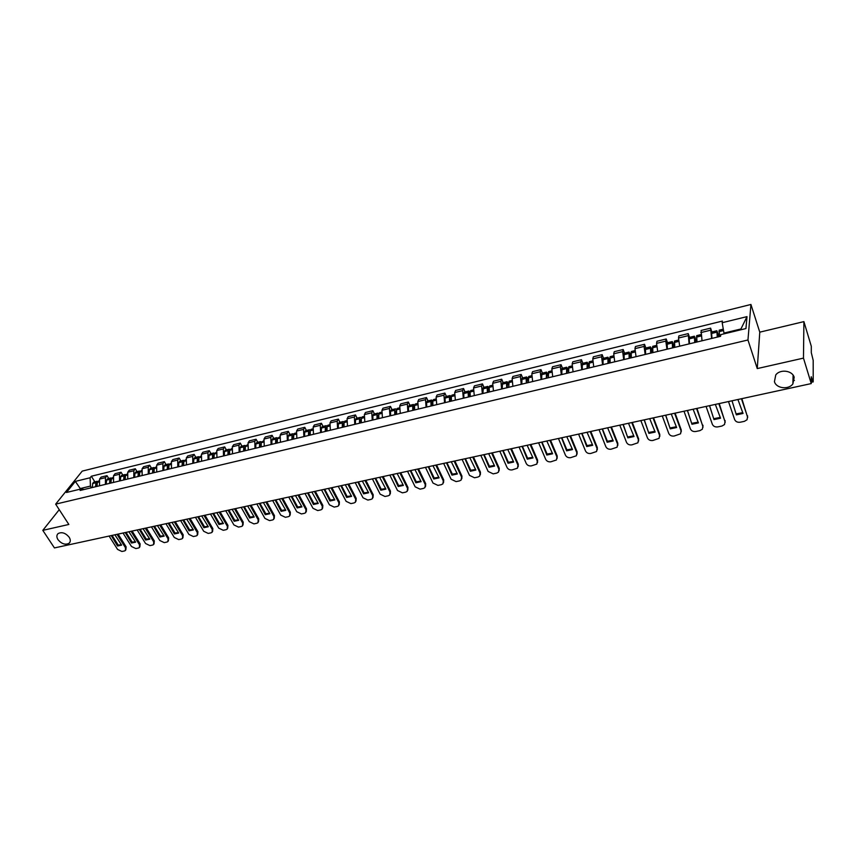 <?xml version="1.0" encoding="UTF-8"?>
<svg xmlns="http://www.w3.org/2000/svg" width="856" height="856" viewBox="0 0 856 856"><rect width="100%" height="100%" fill="white"/><g stroke="black" fill="none" stroke-linecap="round" stroke-linejoin="round"><path stroke-width="1.28" d="M69.176 537.226C70.695 539.751 70.663 541.773 69.079 543.282C65.345 545.154 61.653 543.956 58.005 539.687C56.475 537.14 56.507 535.107 58.101 533.577C61.846 531.726 65.538 532.935 69.176 537.226M794.175 377.303L792.891 383.884C788.59 390.015 776.232 388.496 774.434 381.658L775.761 374.949C780.083 368.893 792.442 370.455 794.175 377.303M803.474 358.118L803.902 321.621L759.775 332.16L750.926 304.469L82.208 471.121L55.651 504.141L747.962 339.982L757.26 368.583L803.474 358.118L811.242 383.584L54.442 547.926L42.8 530.356L68.844 524.461L55.651 504.141M803.902 321.621L811.306 346.295L811.295 352.64L813.189 360.376L813.2 381.594L811.242 382.429M59.246 509.684L42.8 530.356M811.242 380.888L812.44 380.62L811.253 376.726L811.242 383.584M812.44 380.62L813.093 382.022M711.582 338.484L710.608 328.137L701.096 330.459L702.027 340.784M711.892 331.946L710.608 328.137M689.091 343.898L688.224 333.605L678.872 335.894L678.498 338.024L679.685 346.166M689.54 337.382L688.224 333.605M666.952 349.227L665.797 341.127L666.203 338.987L656.991 341.244L656.563 343.374L657.697 351.452M667.541 342.721L666.203 338.987M645.167 354.47L644.065 346.423L644.525 344.294L635.452 346.509L634.97 348.638L636.04 356.663M645.884 347.985L644.525 344.294M623.703 359.638L622.665 351.634L623.168 349.505L614.244 351.688L613.709 353.817L614.726 361.799M624.548 353.164L623.168 349.505M602.581 364.72L601.586 356.77L602.153 354.651L593.358 356.802L592.769 358.921L593.743 366.85M603.555 358.268L602.153 354.651M581.78 369.728L580.828 361.831L581.449 359.702L572.782 361.82L572.15 363.939L573.071 371.825M582.872 363.297L581.449 359.702M561.29 374.661L560.391 366.807L561.055 364.688L552.527 366.775L551.842 368.893L552.708 376.726M562.499 368.24L561.055 364.688M541.11 379.518L540.254 371.718L540.971 369.599L532.56 371.654L531.833 373.772L532.657 381.551M542.426 373.12L540.971 369.599M521.229 384.301L520.427 376.544L521.186 374.436L512.905 376.458L512.123 378.566L512.905 386.302M522.663 377.924L521.186 374.436M501.637 389.02L500.888 381.305L501.691 379.197L493.527 381.198L492.703 383.306L493.441 390.989M503.178 382.653L501.691 379.197M482.345 393.664L481.628 386.002L482.474 383.895L474.427 385.863L473.571 387.961L474.267 395.6M483.982 387.319L482.474 383.895M463.321 398.233L462.657 390.625L463.545 388.528L455.617 390.464L454.707 392.562L455.36 400.148M465.065 391.92L463.545 388.528M444.585 402.748L443.954 395.183L444.885 393.086L437.074 394.99L436.121 397.088L436.731 404.631M446.425 396.446L444.885 393.086M426.106 407.189L425.518 399.677L426.491 397.58L418.787 399.463L417.803 401.55L418.381 409.05M428.043 400.908L426.491 397.58M407.905 411.575L407.349 404.096L408.365 402.01L400.769 403.872L399.741 405.958L400.276 413.416M409.928 405.316L408.365 402.01M389.951 415.898L389.437 408.462L390.486 406.375L382.996 408.205L381.937 410.291L382.439 417.707M392.069 409.65L390.486 406.375M372.253 420.157L371.782 412.774L372.863 410.687L365.48 412.496L364.389 414.572L364.838 421.944M374.457 413.93L372.863 410.687M354.801 424.351L354.363 417.011L355.486 414.935L348.199 416.712L347.076 418.787L347.493 426.117M357.091 418.145L355.486 414.935M337.596 428.492L337.189 421.195L338.345 419.119L331.165 420.874L329.999 422.95L330.384 430.236M339.96 422.308L338.345 419.119M320.625 432.58L320.262 425.325L321.439 423.26L314.355 424.983L313.157 427.058L313.51 434.292M323.065 426.416L321.439 423.26M303.891 436.614L303.548 429.391L304.768 427.326L297.781 429.038L296.55 431.103L296.872 438.293M306.405 430.461L304.768 427.326M287.37 440.583L287.07 433.414L288.312 431.349L281.421 433.04L280.169 435.094L280.458 442.252M289.97 434.452L288.312 431.349M271.084 444.499L270.817 437.373L272.09 435.319L265.285 436.977L264.001 439.032L264.258 446.147M273.749 438.4L272.09 435.319M255.013 448.373L254.778 441.279L256.083 439.235L249.374 440.872L248.058 442.916L248.283 449.989M257.752 442.285L256.083 439.235M239.156 452.193L238.952 445.141L240.279 443.087L233.656 444.713L232.318 446.757L232.511 453.787M241.959 446.115L240.279 443.087M223.512 455.959L223.33 448.94L224.689 446.896L218.162 448.501L216.793 450.534L216.953 457.532M226.38 449.903L224.689 446.896M208.072 459.672L207.922 452.696L209.303 450.663L202.861 452.236L201.46 454.269L201.599 461.224M211.004 453.637L209.303 450.663M192.835 463.342L192.707 456.409L194.119 454.375L187.753 455.927L186.33 457.96L186.448 464.872M195.821 457.329L194.119 454.375M177.791 466.959L177.695 460.068L179.129 458.035L172.848 459.576L171.403 461.598L171.489 468.478M180.841 460.967L179.129 458.035M162.95 470.533L162.875 463.674L164.331 461.651L158.135 463.171L156.659 465.193L156.723 472.031M166.053 464.562L164.331 461.651M148.291 474.064L148.249 467.237L149.725 465.225L143.605 466.723L142.107 468.735L142.149 475.54M151.459 468.104L149.725 465.225M133.825 477.541L133.804 470.757L135.302 468.746L129.256 470.222L127.747 472.234L127.758 478.996M137.035 471.613L135.302 468.746M119.53 480.976L119.54 474.235L121.06 472.234L115.089 473.689L113.559 475.69L113.538 482.42M122.804 475.069L121.06 472.234M105.427 484.378L105.449 477.669L107 475.669L101.104 477.102L99.553 479.103L99.51 485.801M108.744 478.483L107 475.669M740.868 329.774L740.943 328.971L723.962 333.08L724.208 333.797M723.962 333.08L722.186 322.712L746.999 316.624L745.951 328.554L720.763 334.632L720.57 336.322L80.1 490.467L81.341 488.894L66.436 492.489L75.339 481.393L90.126 477.766L90.426 486.101L80.271 488.551L79.683 489.29M722.186 322.712L722.389 321.075L91.346 476.236L90.126 477.766M750.926 304.469L747.962 339.982M759.775 332.16L757.26 368.583M80.603 489.076L75.339 481.393M91.464 487.738L90.426 486.101M94.866 481.853L91.346 476.236M84.081 489.514L81.341 488.894M794.411 380.417L792.966 380.738M746.999 316.624L740.943 328.971M719.607 336.558L719.158 330.181L723.299 329.175M719.265 336.643L716.836 330.748L717.275 337.114M716.836 330.748L711.539 332.032L711.967 338.398M728.499 401.55L734.651 419.59C735.646 421.676 737.498 422.554 740.194 422.222L744.388 421.345L747.02 419.782L747.545 416.872L741.446 398.736M732.019 400.79L736.374 414.86L743.04 413.448L737.915 399.506M736.374 414.86L732.008 400.79M717.638 337.029L717.264 332.599L718.88 336.729M747.684 417.568L741.842 398.65M736.46 413.855L742.773 412.646M697.019 341.993L696.656 335.648L700.775 334.643M696.87 342.026L694.366 336.205L694.719 342.55M694.366 336.205L689.155 337.467L689.497 343.802M706.072 406.418L712.353 424.276C713.358 426.352 715.188 427.219 717.842 426.887L721.972 426.031L724.518 424.533L725.032 421.612L718.815 403.647M709.571 405.658L713.99 419.601L720.549 418.21L715.338 404.406M713.99 419.601L709.528 405.669M695.104 342.454L694.794 338.045L696.442 342.132M725.192 422.404L719.243 403.561M714.107 418.605L720.281 417.428M674.785 347.343L674.496 341.03L678.455 340.067M674.742 347.108L672.249 341.576L672.516 347.889M672.249 341.576L667.124 342.828L667.38 349.13M683.998 411.212L690.385 428.899C691.402 430.953 693.221 431.82 695.832 431.488L699.898 430.643L702.359 429.209L702.872 426.277L696.549 408.483M687.475 410.452L691.958 424.266L698.421 422.896L693.125 409.232M691.958 424.266L687.389 410.473M672.934 347.793L672.677 343.395L674.368 347.44M703.054 427.155L696.998 408.387M692.097 423.271L698.143 422.136M652.893 352.608L652.7 346.327L656.488 345.407M652.7 351.42L650.474 346.873L650.667 353.143M650.474 346.873L645.435 348.092L645.606 354.363M662.255 415.93L668.761 433.446C669.788 435.479 671.586 436.335 674.175 436.025L680.552 433.81L681.066 430.857L674.614 413.245M665.733 415.181L670.259 428.867L676.625 427.519L671.243 413.983M670.259 428.867L665.604 415.203M651.106 353.036L650.902 348.67L652.636 352.672M681.248 431.831L681.216 429.862L675.095 413.148M670.419 427.872L676.347 426.77M631.343 357.797L631.225 351.549L634.863 350.66M631.054 355.882L629.042 352.073L629.149 358.322M629.042 352.073L624.077 353.282L624.163 359.531M640.855 420.585L647.468 437.93C648.506 439.941 650.293 440.797 652.839 440.487L659.077 438.347L659.58 435.383L653.032 417.942M644.311 419.836L648.902 433.393L655.161 432.066L649.715 418.659M648.902 433.393L644.161 419.868M629.62 358.215L629.47 353.87L631.236 357.829M659.773 436.432L659.751 434.388L653.535 417.824M649.083 432.398L654.894 431.338M610.125 362.901L610.082 356.685L613.559 355.839M609.793 360.408L607.931 357.209L607.974 363.425M607.931 357.209L603.041 358.397L603.063 364.603M619.787 425.154L626.496 442.338C627.544 444.339 629.31 445.184 631.824 444.874L637.923 442.798L638.426 439.834L631.771 422.554M623.222 424.416L627.855 437.855L634.029 436.539L628.497 423.26M627.855 437.855L623.029 424.448M608.466 363.308L608.359 358.985L610.093 362.719M638.63 440.968L638.619 438.839L632.306 422.436M628.069 436.86L633.75 435.832M589.238 367.93L589.27 361.735L592.598 360.932M588.875 364.977L587.152 362.249L587.109 368.444M587.152 362.249L582.337 363.425L582.273 369.61M599.029 429.669L605.845 446.682C606.893 448.662 608.648 449.496 611.12 449.197L617.101 447.196L617.593 444.211L610.831 427.101M602.453 428.92L607.364 441.257L607.139 442.242L613.217 440.958L607.61 427.797M607.139 442.242L602.228 428.974M587.623 368.315L587.569 364.014L589.11 367.117M617.807 445.42L617.807 443.226L611.398 426.984M607.364 441.257L612.939 440.262M568.662 372.884L568.769 366.721L571.947 365.951M568.298 369.546L566.683 367.224L566.565 373.387M566.683 367.224L561.932 368.38L561.803 374.532M578.581 434.099L585.493 450.962C586.553 452.92 588.297 453.755 590.736 453.466L596.578 451.519L597.06 448.533L590.212 431.585M581.984 433.361L586.97 445.58L586.724 446.565L592.705 445.302L587.045 432.269M586.724 446.565L581.738 433.425M567.111 373.259L567.1 368.979L568.47 371.558M597.285 449.807L597.306 447.549L590.801 431.456M586.97 445.58L592.438 444.617M548.396 377.764L548.568 371.632L551.606 370.894M548.043 374.104L546.513 372.125L546.331 378.256M546.513 372.125L541.837 373.259L541.645 379.39M558.444 438.475L565.442 455.189C566.512 457.125 568.245 457.949 570.642 457.66L576.377 455.777L576.848 452.792L569.903 435.993M561.836 437.737L566.886 449.849L566.608 450.834L572.514 449.582L566.779 436.667M566.608 450.834L561.547 437.801M546.898 378.127L546.931 373.869L548.161 376.009M577.072 454.129L577.105 451.808L570.513 435.854M566.886 449.849L572.236 448.919M528.43 382.568L528.676 376.458L531.565 375.763M528.099 378.641L526.643 376.95L526.098 378.277L526.397 383.06M526.643 376.95L522.042 378.074L521.775 384.173M538.606 442.787L545.689 459.34C546.759 461.266 548.482 462.08 550.857 461.801L556.464 459.961L556.924 456.976L549.884 440.337M541.976 442.049L547.091 454.055L546.802 455.028L552.612 453.798L546.813 441M546.802 455.028L541.666 442.124M526.986 382.91L527.061 378.684L528.173 380.46M557.16 458.377L557.202 455.991L550.526 440.198M547.091 454.055L552.334 453.145M508.764 387.297L509.074 381.22L511.835 380.556M508.464 383.146L507.073 381.712L506.495 383.028L506.763 387.779M507.073 381.712L502.536 382.814L502.205 388.881M519.057 447.035L526.226 463.438C527.307 465.343 529.008 466.156 531.351 465.878L536.84 464.091L537.301 461.106L530.174 444.617M522.406 446.308L527.585 458.195L527.275 459.169L532.999 457.949L527.135 445.281M527.275 459.169L522.064 446.372M507.373 387.64L507.201 384.066L507.49 383.424L508.496 384.9M537.536 462.561L537.6 460.132L530.838 444.467M527.585 458.195L532.732 457.318M489.386 391.962L489.151 387.244L489.76 385.917L492.382 385.275M489.118 387.629L487.792 386.398L487.182 387.715L487.417 392.444M487.792 386.398L483.319 387.479L482.923 393.514M499.786 451.219L507.041 467.472C508.122 469.366 509.823 470.169 512.123 469.901L517.505 468.168L517.955 465.172L510.743 448.833M503.125 450.491L508.357 462.272L508.036 463.246L513.675 462.047L507.758 449.486M508.036 463.246L502.761 450.566M488.038 392.283L487.899 388.742L488.198 388.089L489.118 389.298M518.19 466.68L518.265 464.198L511.439 448.683M508.357 462.272L513.407 461.427M470.286 396.563L470.083 391.866L470.725 390.539L473.218 389.929M470.062 392.08L468.788 391.01L468.146 392.337L468.35 397.024M468.788 391.01L464.38 392.08L463.727 393.407L463.92 398.094M480.805 455.339L488.134 471.453L493.184 473.86L496.683 473.122L498.46 472.17L498.888 469.184L491.601 452.995M484.122 454.622L489.418 466.295L489.065 467.258L494.629 466.081L488.658 453.637M489.065 467.258L483.726 454.707M468.992 396.874L468.885 393.343L469.195 392.701L470.03 393.674M499.134 470.747L499.219 468.211L492.307 452.835M489.418 466.295L494.361 465.482M451.465 401.09L451.294 396.414L451.968 395.098L454.343 394.52M451.294 396.489L450.053 395.558L449.389 396.884L449.55 401.55M450.053 395.558L445.709 396.617L445.034 397.933L445.195 402.598M462.09 459.405L469.495 475.369L474.502 477.766L477.958 477.038L479.681 476.118L480.098 473.143L472.726 457.093M465.397 458.688L470.736 470.254L470.372 471.228L475.861 470.062L469.826 457.725M470.372 471.228L464.969 458.773M450.106 398.233L451.219 398.008L450.459 397.238L450.138 397.88L450.224 401.389M480.344 474.738L480.451 472.17L473.464 456.933M470.736 470.254L475.583 469.473M432.922 405.551L432.783 400.908L433.478 399.591L435.725 399.046M432.783 400.854L431.595 400.052L430.9 401.368L431.039 406.012M431.595 400.052L427.315 401.09L426.609 402.406L426.737 407.039M443.643 463.406L451.112 479.242L456.098 481.607L459.501 480.901L461.17 480.013L461.566 477.038L454.129 461.127M446.928 462.689L452.332 474.16L451.947 475.123L457.35 473.978L451.273 461.748M451.947 475.123L446.479 462.786M431.724 405.84L431.659 402.352L431.991 401.71L432.697 402.309M461.833 478.675L461.94 476.075L454.889 460.967M452.332 474.16L457.083 473.4M414.636 409.949L414.529 405.337L415.246 404.021L417.386 403.497M414.55 405.177L413.395 404.471L412.667 405.787L412.785 410.399M413.395 404.471L409.179 405.498L408.44 406.814L408.547 411.426M425.453 467.355L432.997 483.052L437.94 485.406L441.3 484.699L442.916 483.854L443.301 480.879L435.8 465.108M428.728 466.648L434.174 478.012L433.778 478.975L439.107 477.851L432.976 465.728M433.778 478.975L428.257 466.745M413.48 410.238L413.448 406.76L413.79 406.119L414.432 406.579M443.569 482.559L443.697 479.916L436.571 464.947M434.174 478.012L438.839 477.284M396.617 414.293L396.531 409.703L397.28 408.387L399.303 407.895M396.574 409.457L395.451 408.826L394.702 410.142L394.787 414.732M395.451 408.826L391.288 409.842L390.518 411.297L390.604 415.738M407.52 471.249L415.139 486.807L420.05 489.151L423.356 488.455L424.918 487.631L425.293 484.667L417.717 469.035M410.784 470.543L416.284 481.81L415.866 482.773L421.12 481.661L414.946 469.644M415.866 482.773L410.291 470.65M395.504 414.561L395.483 411.105L396.435 410.827M425.571 486.379L425.7 483.704L418.509 468.863M416.284 481.81L420.852 481.104M378.844 418.573L378.791 414.004L379.561 412.688L381.476 412.228M378.855 413.673L377.764 413.127L376.993 414.443L377.036 419.001M377.764 413.127L373.655 414.122L372.863 415.577L372.927 419.996M389.844 475.091L397.516 490.509L402.395 492.842L405.658 492.157L407.178 491.365L407.542 488.401L399.902 472.908M393.086 474.385L398.629 485.566L398.2 486.518L403.379 485.416L397.152 473.507M398.2 486.518L392.572 474.502M377.774 418.83L377.785 415.395L378.694 415.021M407.82 490.146L407.959 487.449L400.715 472.726M398.629 485.566L403.112 484.87M361.328 422.789L361.307 418.242L362.099 416.936L363.896 416.498M361.382 417.856L360.323 417.364L359.52 418.67L359.541 423.217M360.323 417.364L356.278 418.349L355.443 419.804L355.486 424.191M372.403 478.879L380.15 494.169L384.986 496.48L388.207 495.806L389.683 495.036L390.026 492.093L382.322 476.728M375.634 478.172L381.22 489.258L380.781 490.21L385.895 489.129L379.625 477.306M380.781 490.21L375.099 478.29M360.301 423.035L360.323 419.611L361.2 419.183M390.315 493.859L390.464 491.13L383.156 476.546M381.22 489.258L385.628 488.594M344.048 426.941L344.048 422.425L344.872 421.12L346.562 420.703M344.155 421.976L343.117 421.548L342.293 422.853L342.293 427.369M343.117 421.548L339.126 422.511L338.302 423.816L338.291 428.332M355.208 482.613L363.008 497.775L367.812 500.065L370.99 499.401L372.424 498.663L372.756 495.72L364.988 480.484M358.418 481.917L364.057 492.896L363.597 493.848L368.636 492.778L362.323 481.061M363.597 493.848L357.862 482.035M343.063 427.187L343.106 423.784L343.941 423.292M373.045 497.518L373.205 494.768L365.844 480.302M364.057 492.896L368.38 492.264M327.013 431.05L327.035 426.555L327.88 425.25L329.474 424.854M327.163 426.053L326.147 425.667L325.312 426.973L325.28 431.467M326.147 425.667L322.22 426.62L321.364 427.925L321.332 432.408M338.248 486.294L346.113 501.327L350.885 503.606L354.01 502.954L355.401 502.237L355.721 499.305L347.9 484.196M341.448 485.598L347.119 496.491L346.648 497.443L351.623 496.384L345.268 484.774M346.648 497.443L340.87 485.727M326.061 431.274L326.136 427.893L326.928 427.358M356.021 501.124L356.192 498.353L348.767 484.015M347.119 496.491L351.356 495.881M310.204 435.094L310.257 430.622L311.124 429.316L312.611 428.952M310.407 430.076L309.423 429.733L308.556 431.039L308.492 435.501M309.423 429.733L305.539 430.675L304.661 431.98L304.608 436.442M321.524 489.932L329.432 504.837L334.172 507.094L337.264 506.452L338.612 505.768L338.923 502.846L331.037 487.856M324.702 489.236L330.416 500.043L329.935 500.985L334.835 499.947L328.447 488.423M329.935 500.985L324.103 489.365M309.294 435.308L309.358 432.087L310.15 431.381M339.222 504.687L339.393 501.894L331.925 487.663M330.416 500.043L334.578 499.444M293.629 439.075L293.704 434.634L294.592 433.329L295.983 432.997M293.875 434.046L292.913 433.746L292.024 435.041L291.939 439.481M292.913 433.746L289.082 434.677L288.183 435.971L288.098 440.412M305.014 493.505L312.986 508.304L317.694 510.55L320.743 509.909L322.049 509.245L322.338 506.335L314.409 491.472M308.181 492.821L313.938 503.542L313.435 504.484L318.282 503.456L311.851 492.029M313.435 504.484L307.561 492.96M292.752 439.289L292.838 436.089L293.597 435.351M322.648 508.186L322.83 505.382L315.308 491.28M313.938 503.542L318.015 502.964M277.28 443.012L277.376 438.593L279.58 436.977M277.569 437.972L276.627 437.694L275.718 439L275.611 443.419M276.627 437.694L272.85 438.614L271.93 439.92L271.823 444.328M288.74 497.047L296.754 511.717L301.43 513.942L304.436 513.322L305.71 512.669L305.988 509.769L297.995 495.036M291.885 496.362L297.674 506.987L297.16 507.929L301.943 506.913L295.47 495.581M297.16 507.929L291.243 496.501M276.445 443.215L276.541 440.038L277.269 439.278M306.298 511.642L306.491 508.828L298.915 494.832M297.674 506.987L301.676 506.442M261.144 446.896L261.273 442.499L263.402 440.915M261.487 441.846L260.556 441.6L259.636 442.894L259.507 447.292M260.556 441.6L256.832 442.509L255.869 443.943L255.762 448.191M272.668 500.535L280.736 515.087L285.38 517.302L288.344 516.682L289.585 516.061L289.842 513.161L281.806 498.545M275.803 499.851L281.635 510.39L281.11 511.332L285.818 510.337L279.313 499.091M281.11 511.332L275.15 500M260.342 447.089L261.155 443.151M290.163 515.055L290.366 512.23L282.737 498.353M281.635 510.39L285.562 509.866M245.233 450.727L245.372 446.351L247.427 444.788M245.619 445.666L244.709 445.452L243.757 446.746L243.607 451.123M244.709 445.452L241.028 446.351L240.076 447.645L239.915 452.011M256.811 503.981L264.921 518.404L269.544 520.609L272.465 519.999L273.674 519.399L273.92 516.521L265.831 502.023M259.935 503.296L265.799 513.75L265.264 514.691L269.908 513.707L263.381 502.558M265.264 514.691L259.261 503.446M244.463 450.909L245.255 446.982M274.252 518.415L274.444 515.58L266.772 501.819M265.799 513.75L269.651 513.247M229.526 454.504L229.686 450.16L231.676 448.619M229.954 449.443L229.066 449.25L228.092 450.545L227.921 454.889M229.066 449.25L225.428 450.138L224.465 451.422L224.283 455.767M241.167 507.373L249.321 521.689L253.911 523.883L256.8 523.273L257.977 522.695L258.202 519.827L250.07 505.447M244.281 506.699L250.166 517.067L249.62 517.998L254.211 517.035L247.641 505.971M249.62 517.998L243.586 506.848M228.787 454.686L229.569 450.77M258.533 521.743L258.737 518.886L251.033 505.233M250.166 517.067L253.954 516.585M214.021 458.238L214.214 453.915L216.129 452.396M214.503 453.177L213.626 453.006L212.641 454.29L212.449 458.623M213.626 453.006L210.041 453.873L209.046 455.167L208.853 459.479M225.727 510.732L233.923 524.931L238.482 527.103L241.328 526.504L242.473 525.948L242.687 523.091L234.512 508.817M228.82 510.058L234.747 520.341L234.18 521.272L238.717 520.309L232.115 509.341M234.18 521.272L228.113 510.208M213.326 458.409L214.096 454.515M243.029 525.006L243.243 522.16L235.486 508.614M234.747 520.341L238.46 519.87M198.72 461.919L198.934 457.618L200.786 456.12M199.245 456.858L198.389 456.708L197.383 457.992L197.169 462.294M198.389 456.708L194.847 457.564L193.841 458.848L193.617 463.15M210.49 514.039L218.729 528.131L223.245 530.292L226.07 529.704L227.182 529.158L227.375 526.312L219.157 512.155M213.561 513.365L219.521 523.572L218.943 524.503L223.416 523.551L216.793 512.669M218.943 524.503L212.834 513.525M198.057 462.08L198.817 458.206M227.717 528.259L227.931 525.381L220.142 511.942M219.521 523.572L223.17 523.123M183.623 465.557L183.858 461.277L185.645 459.8M184.19 460.496L183.345 460.357L182.328 461.641L182.093 465.921M183.345 460.357L179.856 461.213L178.829 462.497L178.594 466.766M195.446 517.302L203.717 531.287L208.211 533.427L210.993 532.849L212.074 532.325L212.256 529.49L204.006 515.451M198.506 516.639L204.488 526.772L203.91 527.692L208.318 526.75L201.674 515.954M203.91 527.692L197.768 516.799M182.991 465.707L183.73 461.855M212.609 531.469L212.834 528.569L205.001 515.226M204.488 526.772L208.072 526.333M168.728 469.142L168.974 464.883L170.697 463.438M169.328 464.08L167.455 465.247L167.209 469.505M168.493 463.973L165.048 464.808L164.01 466.092L163.753 470.34M180.595 520.534L188.909 534.401L193.37 536.53L196.12 535.963L197.169 535.449L197.329 532.625L189.037 518.693M183.644 519.87L189.647 529.918L189.058 530.838L193.413 529.918L186.736 519.196M189.058 530.838L182.884 520.031M168.118 469.291L168.846 465.461M197.683 534.636L197.918 531.704L190.053 518.479M189.647 529.918L193.167 529.5M154.016 472.683L154.283 468.446L155.942 467.023M154.658 467.633L152.785 468.81L152.518 473.047M153.834 467.526L150.431 468.36L149.383 469.634L149.105 473.86M165.925 523.712L174.282 537.482L178.711 539.601L181.429 539.034L182.456 538.531L182.596 535.728L174.271 521.903M168.964 523.059L174.999 533.031L174.399 533.941L178.701 533.031L171.992 522.395M174.399 533.941L168.193 523.219M153.438 472.822L154.144 469.024M182.949 537.761L183.195 534.807L175.287 521.679M174.999 533.031L178.455 532.625M139.485 476.182L139.774 471.966L141.379 470.554M140.17 471.132L138.298 472.319L138.009 476.535M139.368 471.046L136.008 471.859L134.938 473.133L134.638 477.348M151.448 526.857L159.837 540.521L164.245 542.629L166.92 542.062L167.926 541.581L168.054 538.788L159.687 525.07M154.476 526.205L160.532 536.102L159.922 537.012L164.17 536.113L157.44 525.563M159.922 537.012L153.684 526.376M138.94 476.31L139.635 472.555M168.407 540.842L168.653 537.878L160.725 524.846M160.532 536.102L163.924 535.706M125.147 479.628L125.458 475.433L126.998 474.053M125.875 474.588L123.992 475.786L123.681 479.981M125.083 474.513L121.766 475.326L120.675 476.599L120.364 480.783M137.153 529.96L145.574 543.517L149.95 545.614L152.593 545.058L153.566 544.587L153.684 541.816L145.285 528.195M140.159 529.308L146.248 539.13L145.627 540.04L149.821 539.152L143.07 528.676M145.627 540.04L139.357 529.49M124.623 479.756L125.308 476.032M154.048 543.892L154.305 540.896L146.333 527.97M146.248 539.13L149.575 538.756M110.98 483.041L111.312 478.868L112.789 477.498M111.751 478.012L109.868 479.221L109.547 483.383M110.97 477.948L107.696 478.739L106.593 480.013L106.262 484.175M123.039 533.031L131.482 546.481L135.837 548.568L138.447 548.022L139.4 547.562L139.496 544.801L131.064 531.287M126.035 532.379L132.134 542.126L131.503 543.036L135.655 542.158L128.882 531.758M131.503 543.036L125.211 532.56M110.499 483.159L111.162 479.467M139.86 546.888L140.127 543.881L132.124 531.052M132.134 542.126L135.409 541.773M97.006 486.401L97.349 482.249L98.772 480.911M97.809 481.382L95.926 482.602L95.572 486.743M97.038 481.329L93.796 482.121L92.683 483.383L92.33 487.524M109.097 536.059L117.572 549.413L121.894 551.478L124.473 550.943L125.404 550.494L125.49 547.744L117.026 534.337M112.072 535.407L118.203 545.079L117.561 545.989L121.659 545.122L114.865 534.807M117.561 545.989L111.248 535.589M96.535 486.518L97.188 482.87M125.853 549.852L126.121 546.834L118.096 534.101M118.203 545.079L121.413 544.737M113.559 475.69L119.54 474.235M127.747 472.234L133.804 470.757M142.107 468.735L148.249 467.237M156.659 465.193L162.875 463.674M171.403 461.598L177.695 460.068M186.33 457.96L192.707 456.409M201.46 454.269L207.922 452.696M216.793 450.534L223.33 448.94M232.318 446.757L238.952 445.141M248.058 442.916L254.778 441.279M264.001 439.032L270.817 437.373M280.169 435.094L287.07 433.414M296.55 431.103L303.548 429.391M313.157 427.058L320.262 425.325M329.999 422.95L337.189 421.195M347.076 418.787L354.363 417.011M364.389 414.572L371.782 412.774M381.937 410.291L389.437 408.462M399.741 405.958L407.349 404.096M417.803 401.55L425.518 399.677M436.121 397.088L443.954 395.183M454.707 392.562L462.657 390.625M473.571 387.961L481.628 386.002M492.703 383.306L500.888 381.305M512.123 378.566L520.427 376.544M531.833 373.772L540.254 371.718M551.842 368.893L560.391 366.807M572.15 363.939L580.828 361.831M592.769 358.921L601.586 356.77M613.709 353.817L622.665 351.634M634.97 348.638L644.065 346.423M656.563 343.374L665.797 341.127M678.498 338.024L687.882 335.745M700.786 332.599L710.32 330.277M99.553 479.103L105.449 477.669M718.954 331.668L723.534 330.566M718.944 331.507L723.513 330.405M711.315 333.359L716.611 332.075M711.325 333.519L716.622 332.235M717.189 333.626L717.777 333.476M747.62 415.877L747.545 416.872M696.399 337.136L700.946 336.034M696.388 336.975L700.925 335.884M688.887 338.805L694.098 337.531M688.898 338.955L694.109 337.692M694.687 339.072L695.329 338.912M725.139 420.606L725.032 421.612M674.207 342.518L678.605 341.448M674.207 342.357L678.583 341.298M666.813 344.155L671.949 342.914M666.813 344.315L671.949 343.063M672.548 344.422L673.233 344.262M703.001 425.272L702.872 426.277M652.358 347.814L656.627 346.787M652.358 347.664L656.606 346.627M645.082 349.419L650.132 348.199M645.082 349.58L650.143 348.36M650.753 349.697L651.48 349.515M681.216 429.862L681.066 430.857M630.851 353.036L634.981 352.03M630.851 352.875L634.97 351.88M623.682 354.609L628.668 353.41M623.692 354.769L628.668 353.56M629.288 354.887L630.059 354.705M659.751 434.388L659.58 435.383M609.675 358.161L613.677 357.198M609.675 358.011L613.656 357.048M602.624 359.723L607.525 358.536M602.624 359.873L607.525 358.685M608.156 360.002L608.969 359.798M638.619 438.839L638.426 439.834M588.821 363.222L592.694 362.281M588.821 363.072L592.673 362.131M581.877 364.752L586.702 363.586M581.866 364.902L586.692 363.736M587.344 365.031L588.2 364.827M617.807 443.226L617.593 444.211M568.277 368.198L572.033 367.288M568.277 368.048L572.022 367.138M561.44 369.706L566.191 368.551M561.44 369.867L566.191 368.711M566.854 369.995L567.753 369.771M597.306 447.549L597.06 448.533M548.043 373.109L551.681 372.221M548.054 372.959L551.671 372.082M541.313 374.586L546 373.451M541.302 374.746L545.989 373.612M546.663 374.875L547.594 374.65M577.105 451.808L576.848 452.792M528.12 377.935L531.64 377.089M528.12 377.785L531.619 376.94M521.486 379.401L526.098 378.277M521.475 379.55L526.087 378.427M526.782 379.69L527.745 379.454M557.202 455.991L556.924 456.976M508.485 382.696L511.888 381.872M508.496 382.546L511.877 381.723M501.948 384.13L506.495 383.028M501.937 384.291L506.485 383.188M507.18 384.43L508.186 384.184M537.6 460.132L537.301 461.106M489.14 387.394L492.435 386.591M489.151 387.244L492.425 386.441M482.698 388.806L487.182 387.715M482.688 388.956L487.171 387.864M487.877 389.095L488.915 388.849M518.265 464.198L517.955 465.172M470.072 392.016L473.261 391.235M470.083 391.866L473.25 391.096M463.727 393.407L468.146 392.337M463.717 393.557L468.136 392.487M468.853 393.696L469.923 393.439M499.219 468.211L498.888 469.184M451.283 396.563L454.365 395.825M451.294 396.414L454.354 395.675M445.034 397.933L449.389 396.884M445.024 398.083L449.368 397.034M480.451 472.17L480.098 473.143M432.762 401.057L435.747 400.33M432.783 400.908L435.736 400.191M426.609 402.406L430.9 401.368M426.598 402.555L430.878 401.518M431.627 402.705L432.697 402.448M461.94 476.075L461.566 477.038M414.507 405.487L417.396 404.781M414.529 405.337L417.386 404.642M408.44 406.814L412.667 405.787M408.43 406.964L412.656 405.937M413.405 407.114L414.432 406.868M443.697 479.916L443.301 480.879M396.521 409.842L399.303 409.168M396.531 409.703L399.292 409.029M390.539 411.148L394.702 410.142M390.518 411.297L394.691 410.291M395.451 411.458L396.424 411.222M425.7 483.704L425.293 484.667M378.78 414.144L381.466 413.491M378.791 414.004L381.466 413.352M372.884 415.438L376.993 414.443M372.863 415.577L376.972 414.582M377.742 415.738L378.673 415.513M407.959 487.449L407.542 488.401M361.286 418.391L363.886 417.76M361.307 418.242L363.875 417.621M355.465 419.654L359.52 418.67M355.443 419.804L359.499 418.819M360.28 419.964L361.168 419.75M390.464 491.13L390.026 492.093M344.026 422.575L346.541 421.965M344.048 422.425L346.541 421.826M338.302 423.816L342.293 422.853M338.281 423.966L342.272 422.992M343.063 424.127L343.898 423.923M373.205 494.768L372.756 495.72M327.013 426.695L329.442 426.106M327.035 426.555L329.432 425.967M321.364 427.925L325.312 426.973M321.342 428.075L325.28 427.112M326.083 428.235L326.874 428.043M356.192 498.353L355.721 499.305M310.236 430.761L312.579 430.194M310.257 430.622L312.568 430.065M304.661 431.98L308.556 431.039M304.64 432.12L308.524 431.178M309.326 432.291L310.086 432.109M339.393 501.894L338.923 502.846M293.683 434.784L295.941 434.227M293.704 434.634L295.93 434.099M288.183 435.971L292.024 435.041M288.162 436.121L291.992 435.19M292.805 436.293L293.522 436.111M322.83 505.382L322.338 506.335M277.355 438.743L279.527 438.208M277.376 438.593L279.527 438.069M271.93 439.92L275.718 439M271.908 440.059L275.685 439.139M276.509 440.23L277.184 440.07M306.491 508.828L305.988 509.769M261.24 442.648L263.338 442.135M261.273 442.499L263.338 441.996M255.901 443.804L259.636 442.894M255.869 443.943L259.603 443.044M260.427 444.125L261.069 443.964M290.366 512.23L289.842 513.161M245.351 446.5L247.363 446.008M245.372 446.351L247.363 445.869M240.076 447.645L243.757 446.746M240.044 447.784L243.725 446.885M244.559 447.956L245.158 447.816M274.444 515.58L273.92 516.521M229.665 450.299L231.601 449.828M229.686 450.16L231.601 449.7M224.465 451.422L228.092 450.545M224.433 451.572L228.06 450.684M228.905 451.743L229.472 451.615M258.737 518.886L258.202 519.827M214.182 454.055L216.054 453.605M214.214 453.915L216.054 453.466M209.046 455.167L212.641 454.29M209.014 455.306L212.609 454.44M243.243 522.16L242.687 523.091M198.902 457.757L200.7 457.318M198.934 457.618L200.7 457.19M193.841 458.848L197.383 457.992M193.809 458.998L197.351 458.131M227.931 525.381L227.375 526.312M183.826 461.416L185.549 460.999M183.858 461.277L185.559 460.86M178.829 462.497L182.328 461.641M178.797 462.636L182.296 461.791M212.834 528.569L212.256 529.49M168.942 465.022L170.601 464.615M168.974 464.883L170.601 464.487M164.01 466.092L167.455 465.247M163.978 466.231L167.423 465.386M197.918 531.704L197.329 532.625M154.251 468.585L155.846 468.2M154.283 468.446L155.846 468.072M149.383 469.634L152.785 468.81M149.34 469.773L152.753 468.949M183.195 534.807L182.596 535.728M139.742 472.105L141.272 471.731M139.774 471.966L141.272 471.603M134.938 473.133L138.298 472.319M134.906 473.272L138.265 472.459M168.653 537.878L168.054 538.788M125.415 475.572L126.881 475.219M125.458 475.433L126.881 475.091M120.675 476.599L123.992 475.786M120.643 476.728L123.96 475.925M154.305 540.896L153.684 541.816M111.269 479.007L112.671 478.665M111.312 478.868L112.682 478.536M106.593 480.013L109.868 479.221M106.551 480.152L109.836 479.349M140.127 543.881L139.496 544.801M97.306 482.388L98.643 482.067M97.349 482.249L98.654 481.939M92.683 483.383L95.926 482.602M92.651 483.522L95.883 482.731M126.121 546.834L125.49 547.744M69.079 543.282L69.989 542.094M792.891 383.884L793.105 375.163"/></g></svg>
